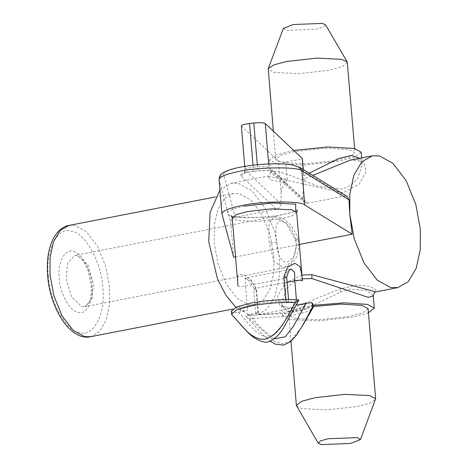 <?xml version="1.0" encoding="UTF-8"?>
<svg xmlns="http://www.w3.org/2000/svg" width="468" height="468" viewBox="0 0 468 468"><rect width="100%" height="100%" fill="white"/><g stroke="black" fill="none" stroke-linecap="round" stroke-linejoin="round"><path stroke-width="0.35" stroke-dasharray="2.34 1.75" d="M373.259 295.975L367.111 290.581L350.269 289.119L340.605 292.09L301.954 310.647L287.446 311.823L281.59 303.673L286.077 289.341L292.529 282.807L301.924 278.84M301.913 275.044L285.217 283.339L277.612 296.098L280.086 306.277L293.442 307.915L340.066 288.902L356.809 285.047L369.293 286.369L376.032 289.692L375.892 291.892M296.349 244.553L293.05 260.325L283.889 267.983L84.778 306.686L91.909 299.169L93.512 283.977L87.978 265.034L77.647 255.475L74.816 255.434L67.684 262.952L66.076 278.144L71.61 297.086L81.941 306.645L84.778 306.686C86.364 306.107 87.569 305.019 88.382 303.422C90.745 299.315 91.675 293.161 91.172 284.948L88.083 270.808C84.509 261.536 80.9 258.289 79.689 257.359C77.29 255.639 75.664 254.996 74.816 255.434L273.926 216.731L285.913 222.686L295.688 240.289L296.349 244.553M295.951 239.575C291.78 227.711 286.305 221.452 279.531 220.797C275.792 222.944 274.874 230.081 276.758 242.219C277.296 254.826 280.578 261.524 286.603 262.302C294.138 259.371 297.256 251.796 295.951 239.575L298.017 239.4C299.818 250.626 297.209 259.137 290.201 264.935L283.883 267.983L273.973 261.63L269.34 242.997L268.907 238.715L269.036 223.558L273.926 216.731C275.225 215.959 278.156 216.602 282.707 218.661C289.552 222.265 294.653 229.174 298.017 239.4L295.688 240.289M283.403 28.337L286.533 30.391L315.666 29.268L323.318 27.132L325.558 24.798M347.426 62.548L342.207 66.667L328.688 70.323L298.748 73.651L274.102 72.429L268.141 69.206M296.577 406.054L302.334 408.669L326.986 409.892L356.926 406.563L369.58 403.246L375.564 399.42M336.258 160.477L349.777 156.821L354.996 152.703L349.04 149.485L324.388 148.257L294.448 151.585L280.929 155.241L275.716 159.36L281.672 162.577L306.318 163.806L336.258 160.477M368.088 308.64L362.875 312.759L349.356 316.415L319.41 319.743L294.764 318.515L288.809 315.297L294.021 311.179L307.54 307.523L313.285 306.522M368.439 312.805L352.62 317.111L318 320.954L289.499 319.539L282.613 315.818L288.645 311.056L304.276 306.832L313.186 305.329M273.798 255.475L273.751 272.639L270.305 288.464L263.578 299.789L254.82 304.785L248.672 304.691L237.375 298.461L226.237 283.941L218.024 263.7L214.215 242.804L214.262 225.646L217.702 209.822L224.435 198.49L233.187 193.495L239.341 193.588L250.637 199.818L261.776 214.338L269.989 234.579L273.798 255.475M361.185 152.182L355.159 156.944L339.528 161.167L304.908 165.017L276.407 163.601L269.521 159.88L275.547 155.119L293.746 150.415M309.29 173.178L303.744 175.681L302.34 158.933L285.837 161.975C281.835 162.08 279.373 161.805 278.454 161.132L281.133 193.05L280.94 203.861C280.695 206.663 279.209 208.476 276.483 209.301L240.71 175.541C239.897 174.435 242.167 173.324 247.508 172.212L252.895 171.487L248.046 172.218L243.471 173.511C243.892 173.815 244.407 172.593 245.027 169.837L280.94 203.861M361.665 157.886L362.209 164.326C361.284 161.156 360.266 159.752 359.155 160.114C358.851 159.453 355.896 159.448 350.298 160.097L363.577 161.612L366.263 171.551L359.067 184.187L342.985 192.757L267.883 176.114L270.153 179.893L285.913 183.006L287.311 179.525L275.038 176.588L270.539 172.031L276.98 170.902L295.214 177.237L318.357 186.27L341.88 189.16L351.263 185.193L357.692 178.688L362.209 164.326L359.687 158.272M219.931 190.137L231.198 183.245L238.481 183.357L251.854 190.733L265.046 207.927L274.774 231.9L279.285 256.639L279.232 276.968L275.155 295.706L267.181 309.12L256.815 315.034L249.532 314.929L235.866 307.289M235.515 256.885L299.344 244.483M233.69 257.242L230.747 222.862L219.053 179.706M296.858 305.083C301.018 304.487 303.539 304.545 304.428 305.253C303.826 307.388 298.754 309.424 289.206 311.355C279.291 313.209 269.071 314.145 258.547 314.174L255.698 313.601L258.038 312.63L248.818 314.42L245.554 315.561L246.437 316.783L249.38 318.573L287.919 316.192L305.715 312.179L313.074 308.096M231.976 314.87L232.614 312.811L238.364 312.197L247.584 310.407C243.43 311.004 240.903 310.945 240.02 310.231C240.616 308.096 245.694 306.066 255.236 304.136C265.157 302.281 275.377 301.339 285.895 301.316L288.744 301.889L286.404 302.86L295.624 301.07L298.888 299.93M302.381 280.888L301.977 275.839M232.614 312.811L231.344 311.179M257.295 164.748L257.47 166.883L253.2 167.369C253.393 170.253 253.241 171.604 252.743 171.423L257.014 170.937C266.005 170.089 271.75 170.352 274.254 171.733L307.651 203.247L344.53 196.074L296.718 166.661C294.132 162.864 258.172 163.168 241.166 167.129C229.326 169.545 223.482 172.048 223.64 174.64L235.228 217.322L276.483 209.301M285.913 183.006C282.777 186.159 281.186 189.505 281.133 193.05M287.311 179.525L285.837 161.975M302.34 158.933L302.24 158.43M307.651 203.247L304.206 202.322L303.036 199.567C302.977 191.611 303.305 184.983 304.024 179.683L304.077 178.969L312.823 175.348M303.744 175.681L303.299 169.492M240.02 310.266L239.651 305.885L240.02 310.266M237.557 281.221L238.148 274.868L243.009 274.5L251.035 279.741L256.505 289.809L258.547 314.174M313.104 304.311L307.248 308.745L287.703 313.385L245.554 315.561M304.428 305.224L304.288 303.638L304.428 305.224M249.38 318.573L274.897 341.698L282.994 343.728L290.757 340.874L301.801 326.945M286.703 277.524L284.357 278.495L286.603 272.265L291.283 269.147L245.273 278.086L245.542 286.042L284.357 278.495L286.404 302.86M258.038 312.63L255.996 288.265L251.164 280.8L245.279 278.091M238.364 312.197C247.829 321.569 255.815 336.299 269.463 337.498C282.596 331.484 287.984 313.753 295.624 301.07M274.248 338.814L260.758 327.752L248.818 314.42M241.348 125.98L278.454 161.132M235.228 217.322C232.432 218.041 230.94 219.884 230.747 222.862M269.521 159.88L270.51 172.926C268.544 175.939 267.667 177.003 267.877 176.114L231.198 183.245M347.227 196.519L344.53 196.074M340.605 292.09L340.066 288.902M296.654 212.449L292.418 215.801L281.432 218.767L257.107 221.469L237.077 220.475L232.239 217.86M244.436 206.113C226.641 210.085 222.645 213.519 232.461 216.421C240.745 218.755 268.889 217.673 283.637 214.449L295.764 211.238M48.409 276.102C49.298 300.918 66.585 331.964 79.841 332.561C93.477 337.685 106.084 312.993 102.761 287.656C101.872 262.84 84.585 231.795 71.329 231.198C57.693 226.073 45.086 250.766 48.409 276.102M68.977 225.418L75.132 225.506L86.422 231.742L97.56 246.256L105.78 266.503L109.588 287.393L109.541 304.557L106.096 320.381L99.368 331.707L90.611 336.703M91.915 285.351C93.91 300.573 86.334 315.414 78.144 312.337C70.177 311.98 59.787 293.319 59.249 278.407C57.254 263.18 64.83 248.344 73.026 251.421C80.993 251.778 91.383 270.44 91.915 285.351M276.758 242.219L269.34 242.997M221.967 214.069L219.1 179.958C219.17 176.992 220.68 175.219 223.64 174.64M253.018 165.21L253.2 167.369L249.713 167.895C246.15 168.638 244.641 169.375 245.179 170.118L241.5 126.261M285.755 299.608L285.895 301.316M303.165 169.41L304.024 179.683M255.698 313.601L253.65 289.236L255.996 288.265L287.095 282.216M237.972 285.866C238.861 286.58 241.383 286.638 245.542 286.042L247.584 310.407M296.414 299.772L296.776 304.071M268.673 163.946L268.965 167.415C267.298 166.497 263.466 166.315 257.47 166.883C257.663 169.767 257.511 171.118 257.014 170.937L252.895 171.487M303.036 199.567L268.965 167.415L270.434 170.475L271.264 171.048C269.527 170.422 264.829 170.405 257.166 171.007M245.273 278.091L244.746 278.121C245.788 277.682 254.253 284.831 253.65 289.236L256.505 289.809M240.71 175.541C243.629 174.897 245.115 173.09 245.179 170.118M274.254 171.733L270.434 170.475L304.194 202.334M299.736 167.298L296.718 166.661M282.613 315.818L281.596 303.673L282.947 306.903C284.456 308.558 287.955 308.892 293.442 307.915M231.093 215.555C231.479 217.79 264.233 218.843 283.099 214.443C289.75 213.092 294.237 211.776 296.572 210.506L297.402 209.986M354.645 148.537L354.996 152.703M232.631 309.096L254.82 304.785M293.5 307.903L256.815 315.034M244.735 166.386L245.027 169.837M215.333 196.969L233.187 193.495M290.991 341.277L288.809 315.297M273.347 131.163L275.716 159.36M288.551 299.584L288.744 301.889M246.437 316.783L262.01 334.012L270.165 341.154"/><path stroke-width="0.7" d="M397.87 287.621L390.581 287.51L377.208 280.127L364.016 262.94L354.288 238.967L349.777 214.221L349.836 193.898L353.913 175.161L361.881 161.747L372.253 155.826L379.536 155.938L392.909 163.314L406.101 180.508L415.83 204.481L420.34 229.226L420.282 249.549L416.204 268.287L408.236 281.701L397.87 287.621L375.915 291.886L311.869 274.675L301.913 275.044M301.924 278.84L311.916 278.571L368.24 297.361L373.259 295.975L374.283 308.12L368.439 312.805M347.227 61.946L325.558 24.798L322.487 23.4L293.354 24.523L283.403 28.337L268.24 68.58L274.225 64.754L286.878 61.437L316.818 58.108L341.47 59.331L347.227 61.946L354.645 148.537M328.132 438.732L357.271 437.609L360.395 439.663L350.45 443.477L321.317 444.6L318.24 443.202L320.486 440.868L328.132 438.732M360.395 439.663L375.658 398.795L369.702 395.571L345.056 394.349L315.11 397.677L301.591 401.333L296.379 405.452L318.24 443.202M313.285 306.522L341.014 304.095L362.133 305.423L368.088 308.64L375.658 398.795M313.186 305.329L344.226 302.837L367.398 304.399L374.283 308.12M293.746 150.415L327.46 146.987L354.299 148.461L361.185 152.182L361.665 157.886M359.687 158.272L351.427 155.464L338.955 158.395L309.29 173.178M235.866 307.289L225.857 295.179L217.398 278.606L208.728 241.64L210.103 212.413L219.931 190.137M304.785 205.031L301.924 170.919L348.993 199.877L349.777 214.221L352.211 234.205L304.785 205.031C301.854 200.725 261.097 201.07 241.827 205.557C228.407 208.301 221.785 211.132 221.967 214.069L233.69 257.242L235.515 256.885M299.344 244.483L352.211 234.205M237.978 285.936L232.239 217.86L236.475 214.514L247.461 211.542L271.791 208.839L291.816 209.834L296.654 212.449L301.977 275.816L300.082 266.625L294.916 263.326L287.644 267.105L283.848 276.951L285.755 299.608M219.1 179.958C218.925 177.021 225.541 174.184 238.961 171.446C258.237 166.959 298.988 166.614 301.924 170.919L299.736 167.298L291.669 164.777L284.433 164.016L276.161 163.782C263.776 163.87 251.93 164.988 240.628 167.123C229.735 169.024 222.347 172.75 222.224 173.4C220.334 174.576 219.276 176.676 219.053 179.706L221.967 214.069M295.536 302.515C287.434 316.017 280.045 334.433 265.063 339.259C250.345 340.09 241.944 324.874 231.976 314.87L245.916 330.262C250.947 336.188 256.873 340.072 263.7 341.921C269.164 343.962 278.922 336.469 283.871 327.261L298.871 299.959L295.536 302.515C280.847 302.059 265.97 303.205 250.901 305.961L236.668 309.851L231.578 313.975L231.976 314.87M231.578 313.975L231.344 311.179L236.504 307.014L250.661 303.159C264.215 300.351 286.948 298.824 298.888 299.93L298.871 299.959M302.34 158.933L302.24 158.43L265.286 123.552C263.613 122.639 259.787 122.458 253.791 123.025L249.52 123.511C243.746 124.283 241.073 125.202 241.5 126.261M311.828 302.679L313.104 304.311L313.338 307.113L311.828 302.679L306.078 303.293L296.858 305.083L296.776 304.071M270.165 341.154L275.465 344.185L283.608 345.132L290.792 341.453L296.074 335.644L301.801 326.945L313.338 307.113M301.807 326.945L312.94 306.218M291.283 269.147L294.588 272.353L294.811 280.718L296.414 299.772M306.078 303.293L293.243 326.594L285.234 336.866L274.248 338.814M312.823 175.348L350.298 160.097L372.253 155.826M348.993 199.877L347.227 196.519L299.736 167.298M273.347 131.163L268.24 68.58M311.916 278.571L311.869 274.675M68.977 225.418C66.023 225.851 59.957 227.863 54.329 236.72C48.631 246.794 46.408 259.787 47.66 275.699C49.988 309.143 70.908 341.435 90.611 336.703L84.462 336.615L73.166 330.379L62.028 315.865L53.814 295.618L50.006 274.728L50.047 257.564L53.492 241.74L60.226 230.414L68.977 225.418L215.333 196.969M302.381 280.858L301.977 275.839M295.764 211.238L295.618 204.147L272.511 202.995L244.436 206.113M302.24 158.43L303.165 169.41M287.095 282.216L294.811 280.718C298.97 280.121 301.491 280.18 302.381 280.888M265.286 123.552L268.673 163.946M253.791 123.025L257.295 164.748M249.52 123.511L253.018 165.21M237.563 281.262L237.972 285.866M283.848 276.951L286.703 277.524C288.136 271.621 289.663 268.831 291.289 269.147L291.289 269.147M232.239 217.86L231.093 215.555M90.611 336.703L232.631 309.096M302.392 158.71L303.299 169.492M241.348 125.98L244.735 166.386M296.379 405.452L290.991 341.277M286.703 277.524L288.551 299.584M296.654 212.449L297.402 209.986M375.915 291.886C374.78 291.798 373.897 293.161 373.265 295.975"/></g></svg>
